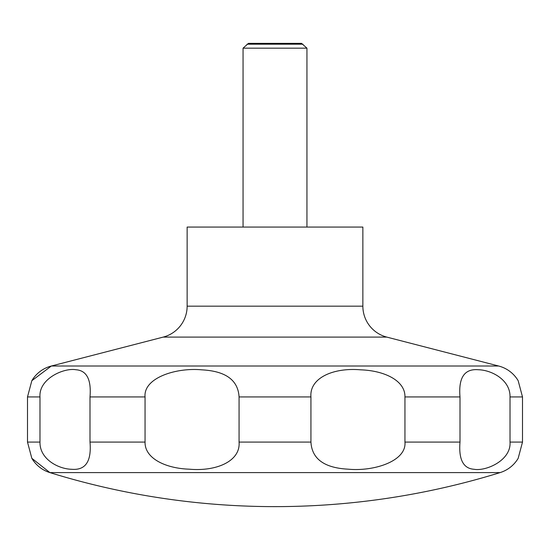 <?xml version="1.0" encoding="UTF-8"?>
<svg xmlns="http://www.w3.org/2000/svg" width="550" height="550" viewBox="0 0 550 550"><rect width="100%" height="100%" fill="white"/><g stroke="black" fill="none" stroke-linecap="round" stroke-linejoin="round"><path stroke-width="0.82" d="M31.824 458.308L49.906 472.601A761.585 761.585 0 0 0 500.094 472.601A31.948 31.948 0 0 0 518.072 458.487A31.948 31.948 0 0 0 518.176 458.308L522.5 442.083L522.5 396.942L518.176 380.717A31.948 31.948 0 0 0 498.651 366.011L386.815 337.102L163.185 337.102L51.349 366.011A31.948 31.948 0 0 0 31.824 380.717L27.5 396.942L27.5 442.083L31.824 458.308A31.948 31.948 0 0 0 49.906 472.601L500.094 472.601M163.185 337.102A31.948 31.948 0 0 0 187.137 306.171L187.137 227.074L362.862 227.074L362.862 306.171A31.948 31.948 0 0 0 386.815 337.102M306.948 227.074L306.948 48.166L301.544 43.374L248.456 43.374L243.052 48.166L243.052 227.074M302.995 44.206L247.005 44.206M510.022 396.942L510.022 442.083C511.314 460.467 485.829 471.446 474.079 469.281C463.272 468.524 458.576 459.463 459.999 442.083L459.999 396.942C458.363 377.603 464.502 368.534 478.404 369.744C491.783 370.061 510.414 380.009 510.022 396.942L522.5 396.942M404.944 396.942L404.944 442.083C406.739 461.127 373.945 471.646 348.267 469.184C324.349 467.961 311.905 458.927 310.936 442.083L310.936 396.942C309.341 377.898 333.486 367.379 360.759 369.841C384.203 370.604 405.371 380.559 404.944 396.942L459.999 396.942M239.064 396.942L239.064 442.083C240.659 461.127 216.514 471.646 189.241 469.184C165.797 468.421 144.629 458.466 145.056 442.083L145.056 396.942C143.261 377.898 176.055 367.379 201.733 369.841C225.651 371.064 238.095 380.098 239.064 396.942L310.936 396.942M90.001 396.942L90.001 442.083C91.637 461.422 85.498 470.491 71.596 469.281C58.218 468.971 39.586 459.016 39.978 442.083L39.978 396.942C38.686 378.558 64.171 367.579 75.921 369.744C86.728 370.501 91.424 379.569 90.001 396.942L145.056 396.942M306.948 48.166L243.052 48.166M362.862 306.171L187.137 306.171M522.5 442.083L510.022 442.083M459.999 442.083L404.944 442.083M310.936 442.083L239.064 442.083M145.056 442.083L90.001 442.083M39.978 442.083L27.5 442.083M39.978 396.942L27.5 396.942M498.651 366.011L51.349 366.011L31.824 380.717"/></g></svg>
